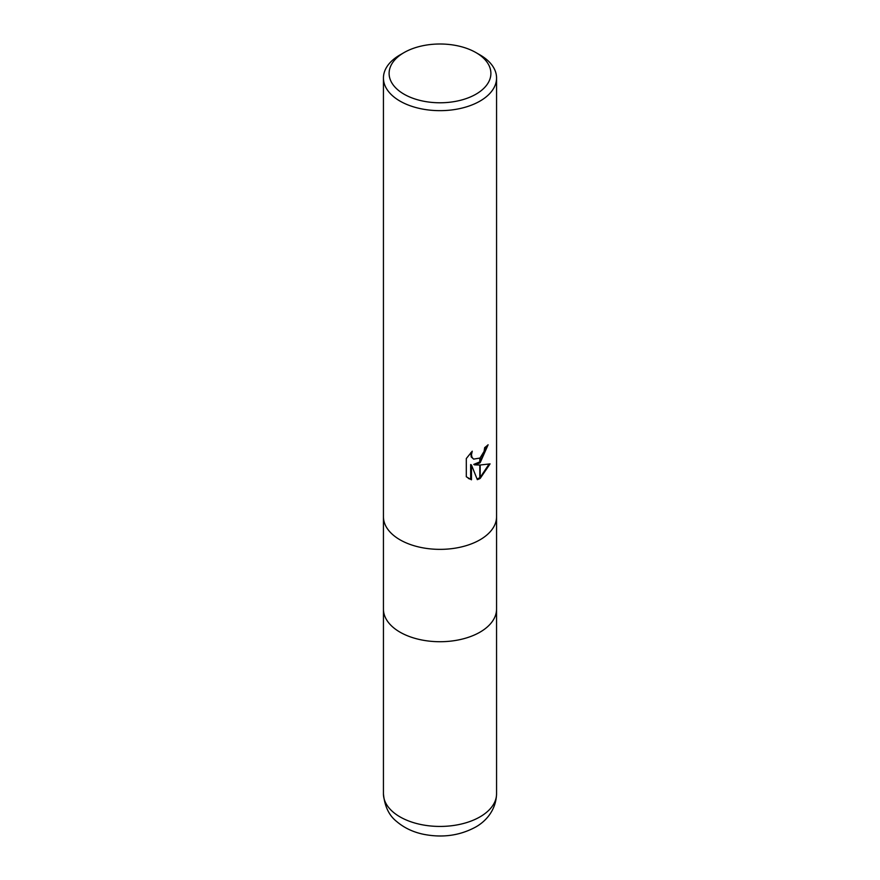 <?xml version="1.0" encoding="UTF-8"?>
<svg xmlns="http://www.w3.org/2000/svg" width="880" height="880" viewBox="0 0 880 880"><rect width="100%" height="100%" fill="white"/><g stroke="black" fill="none" stroke-linecap="round" stroke-linejoin="round"><path stroke-width="1.32" d="M479.996 632.159A56.551 32.648 180 0 0 496.551 609.07A56.562 32.648 180 0 1 479.996 632.159A56.562 32.648 180 0 1 418.352 639.232A56.562 32.648 180 0 1 383.438 609.07L383.438 516.857M475.992 94.171A50.897 29.392 180 0 1 404.008 94.171A50.897 29.392 180 0 1 404.008 52.613L404.008 52.613A50.897 29.392 180 0 1 475.992 52.613A50.897 29.392 180 0 1 475.992 94.171M400.004 54.912L404.008 52.613L400.004 54.912A56.562 32.648 180 0 0 383.438 78.001A56.562 32.648 180 0 0 418.352 108.174A56.562 32.648 180 0 0 479.996 101.09A56.562 32.648 180 0 0 496.562 78.001A56.562 32.648 180 0 0 479.996 54.912L475.992 52.613M479.996 539.803A56.562 32.648 180 0 0 496.562 516.714A56.562 32.648 180 0 1 479.996 539.803A56.562 32.648 180 0 1 418.352 546.876A56.562 32.648 180 0 1 383.438 516.714L383.438 78.001M474.573 464.871L479.809 465.025L479.809 478.643L477.334 479.666L471.471 465.025L471.471 479.798L466.301 476.762L466.301 458.546L472.252 451.176L471.449 454.795L472.032 457.391L473.638 459.118L479.809 458.084L479.809 462.957L474.573 464.871L473.77 464.409L479.809 461.89M479.809 458.084A9.031 5.214 120 0 0 480.172 457.787L484.077 451.407L484.671 447.634A56.562 32.648 0 0 0 488.114 444.763L480.172 462.704A14.872 8.58 -60 0 1 479.809 462.957M480.172 478.445L480.172 465.014L490.072 463.881L480.172 478.445A20.471 11.814 -60 0 1 479.809 478.643M480.172 461.593L487.256 445.544M480.172 462.704L480.172 457.787M473.649 459.118L471.218 456.918L470.822 452.639M468.336 478.434L470.657 479.325L470.657 464.552L471.471 465.025M477.081 479.028L479.809 477.719M480.172 477.488L489.005 464.145M470.657 479.325L471.471 479.798M496.551 609.213L496.562 793.782A56.562 32.648 180 0 1 479.996 816.871A56.562 32.648 180 0 1 418.352 823.955A56.562 32.648 180 0 1 383.438 793.782L383.449 609.213M496.562 516.714L496.562 78.001M496.562 609.07L496.562 516.857M496.562 793.782C496.045 811.162 484.638 822.195 475.31 827.233C459.492 835.681 442.167 838.013 423.346 834.251C413.006 832.073 404.129 827.838 396.737 821.568C389.026 815.551 384.593 806.289 383.438 793.782"/></g></svg>
